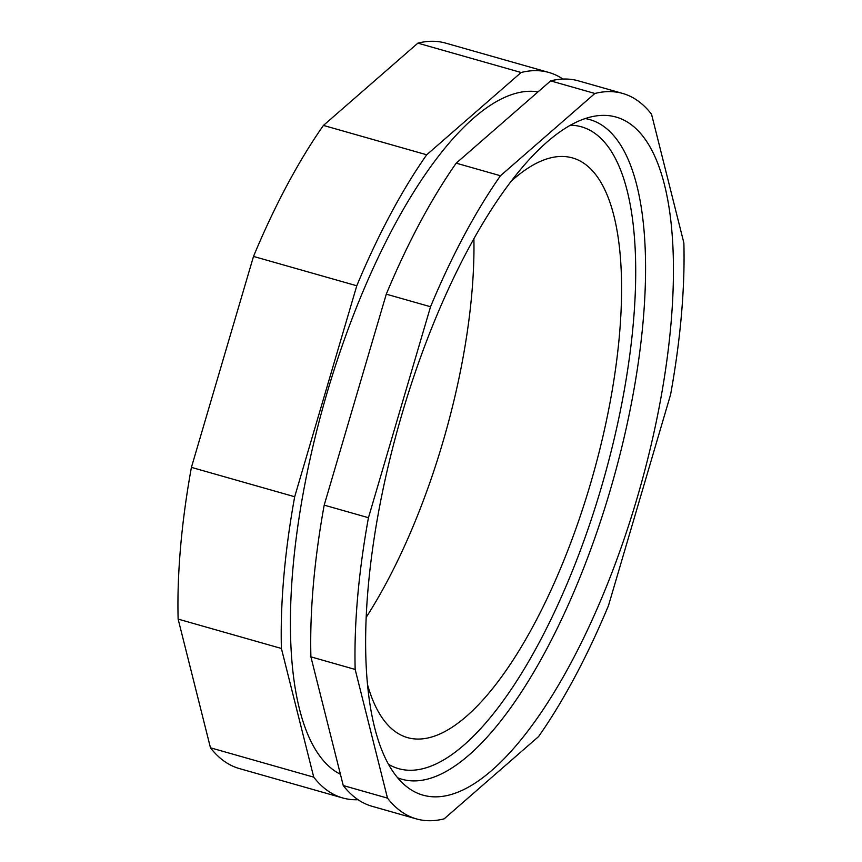 <?xml version="1.0" encoding="UTF-8"?>
<svg xmlns="http://www.w3.org/2000/svg" width="862" height="862" viewBox="0 0 862 862"><rect width="100%" height="100%" fill="white"/><g stroke="black" fill="none" stroke-linecap="round" stroke-linejoin="round"><path stroke-width="1.29" d="M366.264 617.192A301.355 106.522 105.9 0 0 473.895 238.591M562.94 79.067A377.103 133.298 105.9 0 0 548.878 72.462L445.6 43.1A377.103 133.298 105.9 0 0 417.865 43.143L323.433 125.421A377.103 133.298 105.9 0 0 253.503 256.423L191.418 467.376L294.685 496.738A377.103 133.298 105.9 0 0 281.4 648.472L313.736 777.158L210.468 747.796A377.103 133.298 105.9 0 0 239.367 768.57L342.634 797.932A377.103 133.298 105.9 0 0 358.075 799.71M210.468 747.796L178.132 619.11L281.4 648.472M191.418 467.376A377.103 133.298 105.9 0 0 178.132 619.11M402.231 413.232A352.515 124.602 105.9 0 0 407.554 787.34A352.515 124.602 105.9 0 0 639.378 490.241A352.515 124.602 105.9 0 0 598.508 115.627A352.515 124.602 105.9 0 0 402.231 413.232M324.198 505.132L368.451 517.706A377.103 133.298 105.9 0 0 355.166 669.44L387.501 798.126A377.103 133.298 105.9 0 0 416.4 818.9A377.103 133.298 105.9 0 0 444.135 818.857L538.567 736.579A377.103 133.298 105.9 0 0 608.497 605.577L670.582 394.624A377.103 133.298 105.9 0 0 683.868 242.89L651.532 114.204A377.103 133.298 105.9 0 0 622.633 93.43A377.103 133.298 105.9 0 0 594.899 93.473L550.635 80.888L456.203 163.166A377.103 133.298 105.9 0 0 386.284 294.168L324.198 505.132A377.103 133.298 105.9 0 0 310.902 656.855L355.166 669.44M456.203 163.166L500.466 175.751L594.899 93.473M500.466 175.751A377.103 133.298 105.9 0 0 430.547 306.743L386.284 294.168M368.451 517.706L430.547 306.743M387.501 798.126L343.248 785.541A377.103 133.298 105.9 0 0 372.136 806.315L416.4 818.9M343.248 785.541L310.902 656.855M622.633 93.43L578.38 80.845A377.103 133.298 105.9 0 0 550.635 80.888M538.06 91.846A355.79 125.766 105.9 0 0 327.366 391.854A355.79 125.766 105.9 0 0 340.415 774.27M313.736 777.158A377.103 133.298 105.9 0 0 342.634 797.932M548.878 72.462A377.103 133.298 105.9 0 0 521.133 72.505L417.865 43.143M323.433 125.421L426.701 154.783L521.133 72.505M426.701 154.783A377.103 133.298 105.9 0 0 356.782 285.775L253.503 256.423M294.685 496.738L356.782 285.775M367.665 685.128A301.355 106.522 105.9 0 0 407.607 737.646A301.355 106.522 105.9 0 0 592.474 476.901A301.355 106.522 105.9 0 0 572.422 157.908A301.355 106.522 105.9 0 0 510.821 181.559M388.611 764.357A333.691 117.954 105.9 0 0 603.465 480.026A333.691 117.954 105.9 0 0 570.31 125.195M397.705 777.804A342.936 121.219 105.9 0 0 612.44 482.58A342.936 121.219 105.9 0 0 585.126 118.547"/></g></svg>
